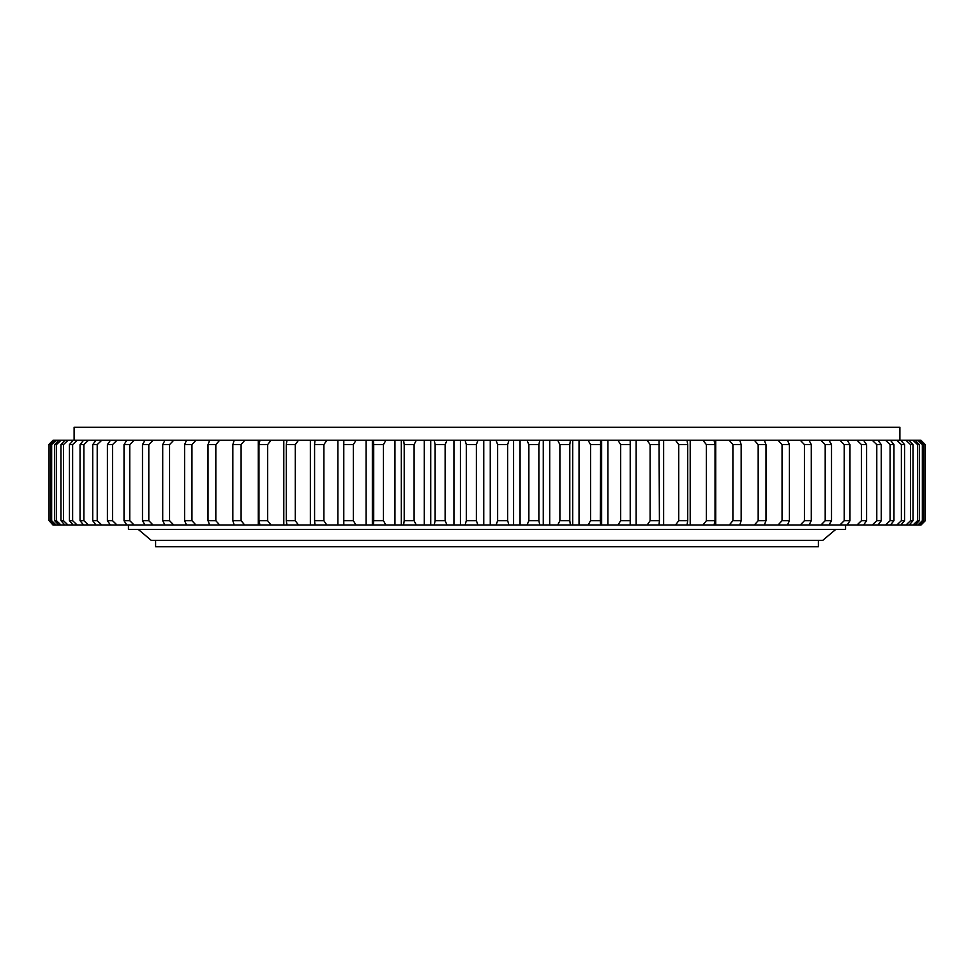 <?xml version="1.0" encoding="UTF-8"?>
<svg xmlns="http://www.w3.org/2000/svg" width="974" height="974" viewBox="0 0 974 974"><rect width="100%" height="100%" fill="white"/><g stroke="black" fill="none" stroke-linecap="round" stroke-linejoin="round"><path stroke-width="1.46" d="M74.109 440.272L74.109 427.233L899.891 427.233L899.891 440.272M128.434 525.035L128.434 529.381L845.566 529.381L845.566 525.035M466.327 444.619L476.371 444.619L476.371 520.688L466.327 520.688L466.327 444.619L465.073 440.272L490.251 440.272L490.251 525.035L496.058 525.035L497.629 520.688L507.673 520.688L507.673 444.619L497.629 444.619L497.629 520.688M538.865 444.619L528.87 444.619L528.87 520.688L538.865 520.688L538.865 444.619L539.803 440.272L549.713 440.272L549.713 525.035L557.725 525.035L559.892 520.688L569.79 520.688L569.79 444.619L559.892 444.619L559.892 520.688M600.288 444.619L590.548 444.619L590.548 520.688L600.288 520.688L600.581 440.272L607.898 440.272L607.898 525.035L617.954 525.035L620.682 520.688L630.215 520.688L630.215 444.619L620.682 444.619L620.682 520.688M659.41 444.619L650.121 444.619L650.121 520.688L659.41 520.688L659.045 440.272L663.623 440.272L663.623 525.035L675.518 525.035L678.744 520.688L687.729 520.688L687.729 444.619L678.744 444.619L678.744 520.688M715.026 444.619L706.381 444.619L706.381 520.688L715.026 520.688L715.026 444.619L714.015 440.272L715.744 440.272L715.744 525.035L729.246 525.035L732.898 520.688L741.153 520.688L741.153 444.619L732.898 444.619L732.898 520.688M765.99 444.619L758.174 444.619L758.174 520.688L765.99 520.688L765.99 444.619L764.359 440.272L740.13 440.272L740.13 441.246M811.293 444.619L811.293 520.688L804.439 520.688L804.439 444.619L800.275 440.272L809.053 440.272L811.293 444.619L804.439 444.619M789.415 444.619L782.049 444.619L782.049 520.688L789.415 520.688L789.415 444.619L787.467 440.272L764.359 440.272M831.516 444.619L825.197 444.619L825.197 520.688L831.516 520.688L831.516 444.619L828.996 440.272L809.053 440.272M849.973 444.619L844.239 444.619L844.239 520.688L849.973 520.688L849.973 444.619L847.197 440.272L828.996 440.272M866.592 444.619L861.466 444.619L861.466 520.688L866.592 520.688L866.592 444.619L863.561 440.272L847.197 440.272M881.275 444.619L876.783 444.619L876.783 520.688L881.275 520.688L881.275 444.619L878.012 440.272L863.561 440.272M893.949 444.619L890.102 444.619L890.102 520.688L893.949 520.688L893.949 444.619L890.455 440.272L878.012 440.272M904.554 444.619L901.376 444.619L901.376 520.688L904.554 520.688L904.554 444.619L900.853 440.272L890.455 440.272M913.028 444.619L910.544 444.619L910.544 520.688L913.028 520.688L913.028 444.619L909.144 440.272L900.853 440.272M919.322 444.619L917.545 444.619L917.545 520.688L919.322 520.688L919.322 444.619L915.28 440.272L909.144 440.272M49.053 444.619L49.053 520.688L49.053 444.619L53.473 440.272L372.348 440.272L372.348 525.035L373.419 525.035L373.712 520.688L383.452 520.688L383.452 444.619L373.712 444.619L373.712 520.688M51.646 444.619L50.575 444.619L50.575 520.688L51.646 520.688L51.646 444.619L56.139 440.272M56.455 444.619L54.678 444.619L54.678 520.688L56.455 520.688L56.455 444.619L61.009 440.272M63.456 444.619L60.972 444.619L60.972 520.688L63.456 520.688L63.456 444.619L68.046 440.272M72.624 444.619L69.446 444.619L69.446 520.688L72.624 520.688L72.624 444.619L77.214 440.272M83.898 444.619L80.051 444.619L80.051 520.688L83.898 520.688L83.898 444.619L88.464 440.272M97.217 444.619L92.725 444.619L92.725 520.688L97.217 520.688L97.217 444.619L101.759 440.272M112.534 444.619L107.408 444.619L107.408 520.688L112.534 520.688L112.534 444.619L117.014 440.272M129.761 444.619L124.027 444.619L124.027 520.688L129.761 520.688L129.761 444.619L134.144 440.272M148.803 444.619L142.484 444.619L142.484 520.688L148.803 520.688L148.803 444.619L153.088 440.272M184.585 444.619L191.951 444.619L191.951 520.688L184.585 520.688L184.585 444.619L186.533 440.272M169.561 444.619L162.707 444.619L162.707 520.688L169.561 520.688L169.561 444.619L173.725 440.272M215.826 444.619L208.01 444.619L208.01 520.688L215.826 520.688L215.826 444.619L219.674 440.272M241.102 444.619L232.847 444.619L232.847 520.688L241.102 520.688L241.102 444.619L244.754 440.272M267.619 444.619L258.974 444.619L258.974 520.688L267.619 520.688L267.619 444.619L271.064 440.272M295.256 444.619L286.271 444.619L286.271 520.688L295.256 520.688L295.256 444.619L298.482 440.272M323.879 444.619L314.59 444.619L314.59 520.688L323.879 520.688L323.879 444.619L326.85 440.272M353.318 444.619L343.785 444.619L343.785 520.688L353.318 520.688L353.318 444.619L356.046 440.272M414.108 444.619L404.21 444.619L404.21 520.688L414.108 520.688L414.108 444.619L416.275 440.272L430.727 440.272L430.727 525.035L434.197 525.035L435.135 520.688L445.13 520.688L445.13 444.619L435.135 444.619L435.135 520.688M924.947 520.688L924.947 444.619L925.3 520.688L920.527 525.035L925.3 520.688L925.3 444.619L920.99 440.272L919.237 440.272L923.425 444.619L922.354 444.619L922.354 520.688L923.425 520.688L923.425 444.619M476.371 444.619L477.942 440.272M497.629 444.619L496.058 440.272L520.067 440.272L520.067 525.035L526.995 525.035L528.87 520.688M507.673 444.619L508.927 440.272M528.87 444.619L526.995 440.272L539.803 440.272M559.892 444.619L557.725 440.272L579.043 440.272L579.043 525.035L588.101 525.035L590.548 520.688M569.79 444.619L570.399 440.272M590.548 444.619L588.101 440.272L600.581 440.272M620.682 444.619L617.954 440.272L636.144 440.272L636.144 525.035L647.15 525.035L650.121 520.688M630.215 444.619L630.178 440.272M650.121 444.619L647.15 440.272L659.045 440.272M678.744 444.619L675.518 440.272L690.201 440.272L690.201 525.035L702.936 525.035L706.381 520.688M687.729 444.619L687.035 440.272M706.381 444.619L702.936 440.272L714.015 440.272M732.898 444.619L729.246 440.272L740.13 440.272M741.153 444.619L739.826 440.272M758.174 444.619L754.326 440.272M782.049 444.619L778.043 440.272M825.197 444.619L820.912 440.272M844.239 444.619L839.856 440.272M861.466 444.619L856.986 440.272M876.783 444.619L872.241 440.272M890.102 444.619L885.536 440.272M901.376 444.619L896.786 440.272M910.544 444.619L905.954 440.272M917.545 444.619L912.991 440.272M53.01 440.272L48.7 444.619L53.473 440.272M50.575 444.619L54.763 440.272M54.678 444.619L58.72 440.272M60.972 444.619L64.856 440.272M69.446 444.619L73.147 440.272M80.051 444.619L83.545 440.272M92.725 444.619L95.988 440.272M107.408 444.619L110.439 440.272M124.027 444.619L126.803 440.272M142.484 444.619L145.004 440.272M191.951 444.619L195.957 440.272M162.707 444.619L164.947 440.272M208.01 444.619L209.641 440.272M232.847 444.619L234.174 440.272M258.974 444.619L259.985 440.272M286.271 444.619L286.965 440.272M314.59 444.619L314.955 440.272M343.785 444.619L343.822 440.272M373.712 444.619L373.419 440.272L401.312 440.272L401.312 525.035L403.601 525.035L404.21 520.688M383.452 444.619L385.899 440.272M404.21 444.619L403.601 440.272L416.275 440.272M435.135 444.619L434.197 440.272L460.422 440.272L460.422 525.035L465.073 525.035L466.327 520.688M445.13 444.619L447.005 440.272M490.251 525.035L465.073 525.035M477.942 525.035L476.371 520.688M520.067 525.035L496.058 525.035M508.927 525.035L507.673 520.688M549.713 525.035L526.995 525.035M539.803 525.035L538.865 520.688M579.043 525.035L557.725 525.035M570.399 525.035L569.79 520.688M607.898 525.035L588.101 525.035M600.581 525.035L600.288 520.688M636.144 525.035L617.954 525.035M630.178 525.035L630.215 520.688M663.623 525.035L647.15 525.035M659.045 525.035L659.41 520.688M690.201 525.035L675.518 525.035M687.035 525.035L687.729 520.688M715.744 525.035L702.936 525.035M714.015 525.035L715.026 520.688M740.13 524.061L740.13 525.035L729.246 525.035M739.826 525.035L741.153 520.688M765.99 520.688L764.359 525.035L754.326 525.035L758.174 520.688M811.293 520.688L809.053 525.035L800.275 525.035L804.439 520.688M789.415 520.688L787.467 525.035L778.043 525.035L782.049 520.688M831.516 520.688L828.996 525.035L820.912 525.035L825.197 520.688M849.973 520.688L847.197 525.035L839.856 525.035L844.239 520.688M866.592 520.688L863.561 525.035L856.986 525.035L861.466 520.688M881.275 520.688L878.012 525.035L872.241 525.035L876.783 520.688M893.949 520.688L890.455 525.035L885.536 525.035L890.102 520.688M904.554 520.688L900.853 525.035L896.786 525.035L901.376 520.688M913.028 520.688L909.144 525.035L905.954 525.035L910.544 520.688M919.322 520.688L915.28 525.035L912.991 525.035L917.545 520.688M53.01 525.035L49.053 520.688M372.348 525.035L54.763 525.035L50.575 520.688M56.139 525.035L51.646 520.688M58.72 525.035L54.678 520.688M61.009 525.035L56.455 520.688M64.856 525.035L60.972 520.688M68.046 525.035L63.456 520.688M73.147 525.035L69.446 520.688M77.214 525.035L72.624 520.688M83.545 525.035L80.051 520.688M88.464 525.035L83.898 520.688M95.988 525.035L92.725 520.688M101.759 525.035L97.217 520.688M110.439 525.035L107.408 520.688M117.014 525.035L112.534 520.688M126.803 525.035L124.027 520.688M134.144 525.035L129.761 520.688M145.004 525.035L142.484 520.688M153.088 525.035L148.803 520.688M195.957 525.035L191.951 520.688M186.533 525.035L184.585 520.688M164.947 525.035L162.707 520.688M173.725 525.035L169.561 520.688M209.641 525.035L208.01 520.688M219.674 525.035L215.826 520.688M234.174 525.035L232.847 520.688M244.754 525.035L241.102 520.688M259.985 525.035L258.974 520.688M271.064 525.035L267.619 520.688M286.965 525.035L286.271 520.688M298.482 525.035L295.256 520.688M314.955 525.035L314.59 520.688M326.85 525.035L323.879 520.688M343.822 525.035L343.785 520.688M356.046 525.035L353.318 520.688M401.312 525.035L373.419 525.035M385.899 525.035L383.452 520.688M430.727 525.035L403.601 525.035M416.275 525.035L414.108 520.688M460.422 525.035L434.197 525.035M447.005 525.035L445.13 520.688M922.354 444.619L917.861 440.272L919.237 440.272M923.425 520.688L919.237 525.035L917.861 525.035L922.354 520.688M54.763 525.035L53.473 525.035M919.237 525.035L920.527 525.035M915.28 525.035L917.861 525.035M909.144 525.035L912.991 525.035M900.853 525.035L905.954 525.035M890.455 525.035L896.786 525.035M878.012 525.035L885.536 525.035M863.561 525.035L872.241 525.035M847.197 525.035L856.986 525.035M828.996 525.035L839.856 525.035M809.053 525.035L820.912 525.035M787.467 525.035L800.275 525.035M764.359 525.035L778.043 525.035M740.13 525.035L754.326 525.035M496.058 440.272L490.251 440.272M526.995 440.272L520.067 440.272M557.725 440.272L549.713 440.272M588.101 440.272L579.043 440.272M617.954 440.272L607.898 440.272M647.15 440.272L636.144 440.272M675.518 440.272L663.623 440.272M702.936 440.272L690.201 440.272M729.246 440.272L715.744 440.272M800.275 440.272L787.467 440.272M917.861 440.272L915.28 440.272M373.419 440.272L372.348 440.272M403.601 440.272L401.312 440.272M434.197 440.272L430.727 440.272M465.073 440.272L460.422 440.272M924.947 444.619L920.527 440.272M925.3 444.619L920.99 440.272M920.99 525.035L925.3 520.688M453.933 440.272L453.933 525.035M424.287 440.272L424.287 525.035M394.957 440.272L394.957 525.035M366.102 440.272L366.102 525.035M337.856 440.272L337.856 525.035M310.377 440.272L310.377 525.035M283.799 440.272L283.799 525.035M258.256 440.272L258.256 525.035M233.87 440.272L233.87 441.246M233.87 524.061L233.87 525.035M601.652 440.272L601.652 525.035M572.688 440.272L572.688 525.035M543.273 440.272L543.273 525.035M513.578 440.272L513.578 525.035M483.749 440.272L483.749 525.035M155.596 540.351L155.596 546.767L818.404 546.767L818.404 540.351M835.789 529.381L822.75 540.351L151.25 540.351L138.211 529.381"/></g></svg>
